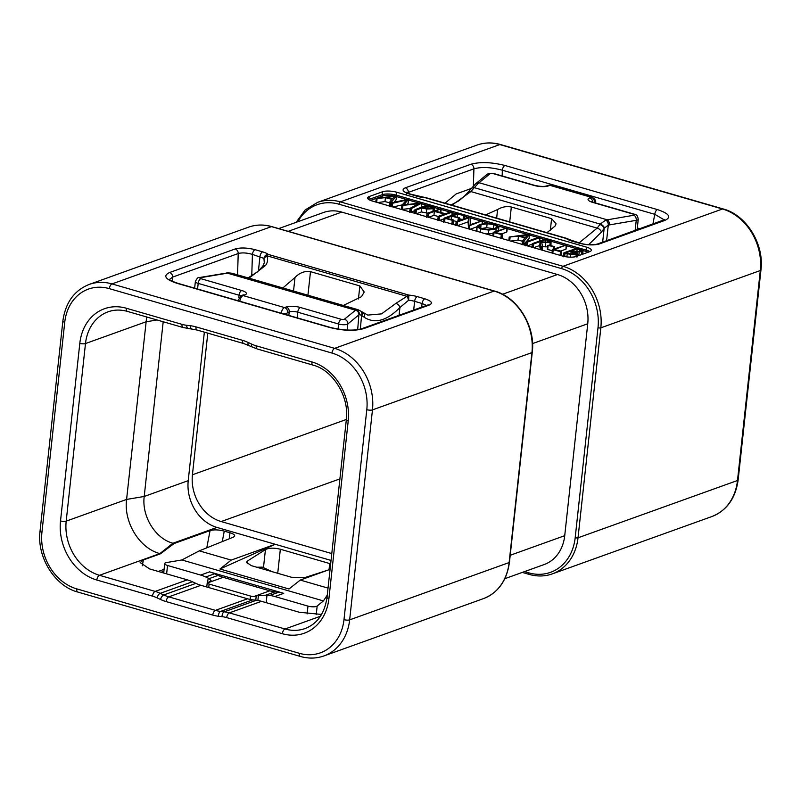 <?xml version="1.0" encoding="UTF-8"?>
<svg xmlns="http://www.w3.org/2000/svg" width="801" height="801" viewBox="0 0 801 801"><rect width="100%" height="100%" fill="white"/><g stroke="black" fill="none" stroke-linecap="round" stroke-linejoin="round"><path stroke-width="1.2" d="M264.3 263.038L263.94 258.393L252.425 254.398A4.125 2.033 -73.9 0 1 255.068 249.672C247.219 247.709 240.59 247.469 235.164 248.961L169.602 272.52C162.733 275.774 165.226 279.379 177.051 283.324A4.125 2.033 106.1 0 1 177.772 283.284L330.202 327.389A4.125 2.033 106.1 0 0 329.481 327.429C342.928 330.793 354.302 331.203 363.604 328.65L429.166 305.091C433.171 303.199 431.719 301.096 424.82 298.793L417.271 296.61A14.448 4.215 6.2 0 0 408.83 295.098L395.954 303.339L381.516 313.882L367.749 315.093L360.85 311.168A4.125 3.464 -54.5 0 0 360.72 311.088M278.708 228.595L323.514 212.495A41.282 33.852 70.2 0 1 341.737 212.095L557.486 274.523A41.282 33.852 70.2 0 1 587.744 323.764L564.725 535.689A41.282 33.852 70.2 0 1 544.159 564.545L504.85 578.672M396.755 192.24A10.323 3.014 -173.8 0 0 382.568 191.739L369.241 196.525A10.323 3.014 -173.8 0 0 367.609 197.907A10.323 3.014 -173.8 0 0 372.315 201.021L562.172 255.96A10.323 3.014 -173.8 0 0 576.36 256.46L589.696 251.674A10.323 3.014 -173.8 0 0 591.318 250.282A10.323 3.014 -173.8 0 0 586.622 247.179L396.755 192.24L396.435 195.184L586.302 250.122A10.323 3.014 -173.8 0 1 589.836 251.614M405.296 187.824C401.301 189.727 402.743 191.829 409.651 194.132L417.191 196.315A14.448 4.215 6.2 0 0 425.631 197.817L566.287 238.518A14.448 4.215 6.2 0 0 571.854 241.061L579.393 243.244C587.243 245.206 593.881 245.446 599.308 243.965L664.87 220.405C671.729 217.151 669.246 213.547 657.411 209.592L504.99 165.487C491.534 162.122 480.159 161.712 470.868 164.265L405.296 187.824A4.125 3.384 -109.8 0 1 408.35 192.4L407.288 192.941M639.929 228.746L637.306 227.985M445.036 203.184L456.21 193.902L471.479 188.415M664.279 219.895L654.767 214.318A4.125 2.033 -73.9 0 1 657.411 209.592M652.905 224.09L654.767 214.318L502.337 170.213C491.123 167.189 481.651 166.728 473.912 168.841L473.371 186.212M502.167 175.96L502.337 170.213A4.125 2.033 -73.9 0 1 504.99 165.487M451.093 204.936L458.843 200.831L464.37 196.235L471.509 188.385A4.125 2.253 40.8 0 1 473.892 188.075L478.417 183.239L490.142 173.637A2.063 0.601 -173.8 0 1 493.206 173.617L534.077 185.442A10.323 3.014 6.2 0 0 548.264 185.942L549.937 185.341L591.358 197.326L589.686 197.927A10.323 3.014 6.2 0 0 592.76 202.423L633.641 214.247A2.063 0.601 -173.8 0 1 633.901 215.229L605.766 220.085L600.189 224.09L597.166 228.115L579.083 242.903M471.679 188.215A4.125 2.303 39.7 0 1 471.819 188.015A4.125 2.303 39.7 0 1 474.252 187.654L600.189 224.09A4.125 2.363 -142 0 1 604.425 228.075L604.134 228.495A4.125 2.403 -143.1 0 0 599.859 224.53M471.509 188.385L475.193 184.24A4.125 3.685 43.5 0 1 478.417 183.239M635.133 230.468L636.234 220.325L608.289 225.101A4.125 2.633 -105.3 0 0 605.766 220.085M606.597 240.731L608.289 225.101L604.425 228.075M602.652 242.142L604.134 228.495L601.441 232.08L588.695 244.645M567.579 238.868L566.287 238.518L567.579 238.868M409.651 194.132A4.125 2.033 106.1 0 1 410.372 194.092L425.561 197.637A4.125 4.125 0 0 1 426.352 197.777L567.008 238.478A4.125 4.125 0 0 1 568.51 239.279L566.287 238.518M568.51 239.279L580.114 243.204A4.125 2.033 106.1 0 0 579.393 243.244M426.913 198.167L425.561 197.637M452.004 205.196L470.878 191.569L473.892 188.075M550.317 230.528L551.599 218.663L556.084 223.789L554.973 226.152L546.953 232.68M551.599 218.663L511.328 207.008C506.612 206.047 502.037 206.888 497.591 209.552L485.586 214.918M207.799 333.146L192.42 474.783L346.352 419.464M339.904 478.888L221.166 521.551A39.209 32.16 70.2 0 1 192.42 474.783M221.166 521.551L331.794 553.571M163.694 573.015L164.716 563.604A6.188 1.812 6.2 0 1 166.738 562.522L181.877 559.969L199.289 550.858L233.251 537.181A10.323 3.014 -173.8 0 0 234.663 535.879A10.323 3.014 -173.8 0 0 229.967 532.775L224.27 531.123C218.653 529.681 213.917 529.511 210.052 530.612L174.037 543.549L172.956 543.238L216.961 527.428L331.043 560.43M216.961 527.428A39.209 32.16 70.2 0 1 188.225 480.65L204.355 332.155M174.037 543.549L160.5 553.781L159.87 553.591C139.514 548.325 123.564 522.352 126.588 499.434L146.673 316.976M328.911 598.607A49.532 40.621 70.2 0 1 282.373 633.711L226.693 617.601A37.146 30.468 -109.8 0 0 222.047 616.66L218.443 616.239A45.407 37.236 70.2 0 1 212.756 615.088L166.127 601.591A45.407 37.236 70.2 0 1 160.54 599.488L157.076 597.856A37.146 30.468 -109.8 0 0 152.5 596.134L96.831 580.024A49.532 40.621 70.2 0 1 60.516 520.94L79.81 343.349A49.532 40.621 70.2 0 1 126.348 308.245L182.027 324.355A37.146 30.468 -109.8 0 0 186.683 325.296L190.288 325.717A45.407 37.236 70.2 0 1 195.965 326.868L242.603 340.365A45.407 37.236 70.2 0 1 248.18 342.468L251.654 344.1A37.146 30.468 -109.8 0 0 256.22 345.822L311.899 361.932A49.532 40.621 70.2 0 1 348.205 421.016L328.911 598.607A4.125 1.202 -173.8 0 1 327.028 597.356C324.615 613.466 317.296 623.859 305.071 628.545A45.407 37.236 70.2 0 1 285.026 628.985L229.346 612.875A41.282 33.852 -109.8 0 0 224.18 611.834L220.575 611.413A41.282 33.852 70.2 0 1 215.409 610.362L168.771 596.865A41.282 33.852 70.2 0 1 163.704 594.953L160.23 593.321A41.282 33.852 -109.8 0 0 155.154 591.408L99.474 575.298L159.87 553.591L172.956 543.238C155.374 538.683 141.597 516.255 144.21 496.47L163.194 321.762M275.214 544.279L231.209 560.099L219.955 569L275.214 544.279M199.289 550.858L231.209 560.099M219.955 569L289.001 588.985L300.245 580.074L328.04 588.114M330.673 563.834L280.34 549.236C274.072 547.714 269.106 547.834 265.441 549.596L247.539 560.96L246.538 562.252L251.214 565.616L291.484 577.271L304.921 577.561L328.01 570.092M330.072 569.351L300.245 580.074M426.532 305.431L422.167 303.519A4.125 2.033 -73.9 0 1 424.82 298.793M248.981 278.147L265.441 265.572C267.784 262.468 268.205 259.194 266.713 255.729L263.94 258.393C264.45 255.99 265.862 254.658 268.175 254.398A14.448 4.215 6.2 0 0 262.618 251.854L255.068 249.672M262.848 266.132A4.125 2.553 39.3 0 1 262.868 266.112L262.868 266.112A4.125 2.553 39.3 0 1 265.441 265.572M413.676 310.047L414.628 301.326A10.323 3.014 6.2 0 0 408.6 300.255L407.369 296.43L266.713 255.729L268.175 254.398L408.84 295.098M251.744 276.155L252.425 254.398C246.808 252.776 242.072 252.495 238.217 253.537A4.125 3.384 -109.8 0 0 235.164 248.961M237.557 274.843L238.217 253.537L172.646 277.096L169.482 279.519M160.5 553.781L143.389 559.929L140.165 562.552L149.607 568.93L187.324 579.854A41.282 33.852 70.2 0 1 192.4 581.766L195.875 583.388A41.282 33.852 -109.8 0 0 200.941 585.311L247.579 598.798A41.282 33.852 -109.8 0 0 252.746 599.849L256.35 600.269A41.282 33.852 70.2 0 1 261.516 601.321L229.346 612.875A4.125 2.033 -73.9 0 0 226.693 617.601M164.716 563.604A6.188 1.812 6.2 0 0 167.539 565.476L200.661 575.058L209.552 571.864L283.744 593.331L274.853 596.525A41.282 33.852 -109.8 0 0 269.687 595.473L267.003 595.163L266.182 602.672M181.877 559.969L323.414 600.92L317.166 606.047A6.188 1.812 6.2 0 1 307.974 606.107L274.853 596.525M209.552 571.864A41.282 33.852 70.2 0 1 214.628 573.776L218.092 575.408A41.282 33.852 -109.8 0 0 223.169 577.321L269.797 590.818A41.282 33.852 -109.8 0 0 274.973 591.859L278.568 592.279A41.282 33.852 70.2 0 1 283.744 593.331M208.32 578.182L207.259 583.038L211.074 580.595L209.151 578.622L205.737 576.97A41.282 33.852 -109.8 0 0 200.661 575.058M223.169 577.321L207.259 583.038A4.125 1.202 6.2 0 0 209.101 584.069L250.533 596.054A4.125 1.202 -173.8 0 0 253.897 596.535L258.423 595.443L267.003 595.163M323.414 600.92L327.279 595.123M321.561 614.447L299.234 612.234L261.516 601.321M256.781 567.228L262.398 567.148L272.11 571.664M343.339 305.451L361.471 296.71L364.235 292.025L359.859 285.937L358.437 298.973M282.863 287.959L295.008 277.476C299.624 272.74 304.791 270.798 310.498 271.659L359.859 285.937M408.83 295.098L408.6 300.255L399.939 307.514A4.125 2.413 -136.7 0 0 395.954 303.339M399.088 315.294L399.939 307.514C386.813 320.821 374.928 324.085 364.265 317.306L361.812 315.564A4.125 3.464 -54.5 0 0 360.85 311.168L358.067 309.717L356.034 309.827L344.33 319.289A2.063 0.601 -173.8 0 1 341.266 319.309L300.385 307.484A10.323 3.014 6.2 0 0 286.207 306.983L284.535 307.574L243.114 295.589L244.776 294.988A10.323 3.014 6.2 0 0 241.702 290.503L200.831 278.668A2.063 0.601 -173.8 0 1 200.56 277.687L227.414 273.161L231.98 273.231M360.34 329.131L361.581 315.334A4.125 3.504 -53.9 0 0 360.6 310.988M361.581 315.334L359.319 314.563A4.125 3.885 -119.9 0 0 356.034 309.827M200.56 277.687A4.125 2.743 80.4 0 0 199.449 277.536L227.814 272.841A4.125 2.834 86.5 0 1 228.685 272.981M390.568 206.308L391.108 202.453L390.688 206.338L391.198 205.747M394.032 202.313L396.095 199.809L396.515 195.885L395.674 195.744L376.18 198.538L385.421 197.657L391.909 199.369L389.556 202.273L390.968 202.593M377.671 202.573L385.001 201.582L389.486 202.763M411.334 212.315L414.868 210.443M419.153 208.18L421.276 207.059L421.777 203.094M407.108 204.515L408.14 203.304L408.48 199.109L391.609 202.873L392.71 203.244L406.367 200.08L401.862 205.316L401.581 209.411L402.002 205.487L418.703 203.644L410.172 208.25L411.354 208.59L421.706 203.134L421.366 206.848M392.981 207.008L402.262 204.856M401.581 209.411L410.062 208.54M416.31 213.757L421.356 211.945L427.514 213.106M439.469 220.455L444.004 218.823M428.535 217.291L433.932 215.349L438.187 216.44L437.767 220.325M451.864 224.25L452.935 223.91L453.366 219.985L446.177 218.252L451.694 216.27L459.033 217.942L452.655 215.92L457.471 214.197L464.9 215.639L456.54 213.547L444.215 218.102L452.295 220.325L453.366 219.985M453.456 220.726L456.5 221.476M459.333 218.713L462.167 219.444M470.017 229.296L476.925 226.813M457.501 225.672L468.104 221.867L468.515 228.856M476.565 230.668L476.995 226.743L480.69 228.936L488.8 230.087L496.189 228.926L498.893 226.603L494.788 224.24L486.868 223.249L479.729 224.41L476.965 226.413L476.955 231.299M485.957 233.912L493.046 233.592M500.875 238.428L501.917 238.067L502.347 234.142L495.198 232.43L507.003 227.854L493.176 232.4L501.296 234.503L502.347 234.142M501.496 233.942L506.723 232.06L507.003 227.854M523.744 244.846L526.027 242.072M526.327 241.702L529.131 238.297L529.411 234.222L509.216 237.036L518.457 236.145L524.945 237.857L522.592 240.771L524.004 241.081L529.551 234.373M510.708 241.071L518.027 240.07L522.522 241.261M527.358 245.887L532.244 244.135M542.537 246.678L547.604 246.878M550.938 245.707L551.098 240.981L545.261 238.998L532.435 243.594L533.736 243.915L545.621 239.639L549.776 241.501M533.656 247.709L539.704 245.537M549.316 241.992L549.436 240.961L548.905 242.172L540.144 241.842L539.684 246.027L540.325 249.642M547.694 249.522L548.124 245.597L554.532 246.598L548.905 245.206L547.874 245.527L547.443 249.451L552.249 250.643M560.069 255.559L561.121 255.199L561.541 251.274L554.392 249.552L566.197 244.976L552.38 249.532L560.49 251.634L561.541 251.274M560.69 251.063L565.917 249.191L566.197 244.976M389.556 202.273L389.486 205.987M389.156 205.897L389.546 202.343M385.001 201.582L385.421 197.657M375.809 202.032L376.18 198.538M391.108 202.453L396.515 195.885M392.36 198.898L386.813 197.446L394.523 196.395L392.36 198.898M410.172 208.25L409.912 211.905M409.782 211.864L410.152 208.44M391.609 202.873L391.629 206.618M421.797 202.923L403.884 204.896L408.48 199.109M433.191 208.731L433.872 206.998L426.883 205.136L415.068 209.652L416.39 209.962L421.787 208.02L426.733 209.051L433.191 208.731L432.93 211.154M434.012 211.724L434.442 207.799L433.872 206.998M421.356 211.945L421.787 208.02M415.068 209.652L414.868 213.336M432.129 208.27L432.26 207.028L431.909 208.35L422.738 207.679L428.195 205.717L432.78 207.689M427.874 208.711L428.195 205.717M439.519 216.66L452.255 212.085L450.933 211.784L445.546 213.717L435.273 211.094L441.021 208.771L427.083 213.256L428.405 213.567L434.352 211.424L444.605 214.057L438.317 216.31L439.519 216.66L439.118 220.355M438.317 216.31L438.187 220.085M433.932 215.349L434.352 211.424M427.083 213.256L426.943 216.831M440.61 212.455L441.021 208.771M451.894 215.419L452.074 211.834M451.884 224.05L452.295 220.325M444.215 218.102L443.984 221.757M464.59 218.573L464.9 215.639M463.459 218.983L463.809 215.829M457.161 217.041L457.471 214.197M458.743 220.675L459.243 217.562M457.972 220.956L458.302 217.892M451.343 219.494L451.694 216.27M469.776 225.612L482.322 220.756L470.437 224.59L469.997 217.171L469.086 216.961L456.33 221.537L457.611 221.867L468.525 217.942L468.975 225.431L469.776 225.612L469.396 229.116M468.104 221.867L468.525 217.942M456.33 221.537L456.049 225.251M482.252 223.709L482.322 220.756M498.492 230.858L498.893 226.603M478.638 226.753L481.071 224.751L487.118 223.749L493.847 224.58L497.281 226.583L494.898 228.565L488.6 229.577L481.721 228.615L478.628 226.523M480.65 228.675L486.688 227.674L494.267 228.776M500.895 238.227L501.296 234.503M492.985 235.945L493.356 232.54M492.805 235.884L493.176 232.4M523.604 244.796L524.004 241.081M523.724 244.836L524.144 240.951M522.592 240.771L522.512 244.485M522.192 244.395L522.582 240.841M518.027 240.07L518.457 236.145M508.835 240.53L509.216 237.036M525.386 237.396L519.849 235.945L527.559 234.893L525.386 237.396M527.489 242.072L539.804 237.647L538.652 237.276L526.167 241.762L527.489 242.072L527.078 245.807M526.167 241.762L525.977 245.486M539.433 241.081L539.754 237.336M542.047 250.132L542.567 246.478L541.736 242.553L550.147 242.543L551.098 240.981M542.157 250.172L542.567 246.478M540.495 249.692L540.855 246.328L542.427 246.628M540.144 241.842L540.855 246.328M545.301 242.513L545.621 239.639M532.435 243.594L532.184 247.289M554.112 248.871L554.532 246.598M560.089 255.359L560.49 251.634M552.179 253.066L552.55 249.672M551.999 253.016L552.38 249.532M576.249 254.087L577.381 253.216L576.259 252.035L581.927 251.674L583.078 250.443L576.93 248.23L564.074 252.726L570.712 254.558L576.249 254.087L575.979 256.59M564.695 256.56L565.055 253.256M564.515 256.52L564.885 253.076M564.074 252.726L563.764 256.37M582.727 254.678L583.078 250.443M580.985 251.174L581.095 250.102L580.685 251.304L577.141 251.674L572.114 250.623L577.181 248.801L581.506 250.673M575.378 253.516L575.478 252.525L574.908 253.727L570.843 254.077L565.816 252.886L571.183 250.963L575.769 253.056M576.87 251.654L577.181 248.801M570.843 254.077L571.183 250.963M41.932 532.254A47.469 38.929 -109.8 0 0 76.726 588.875L299.384 653.306A47.469 38.929 -109.8 0 0 343.979 619.664L366.798 409.691A47.469 38.929 -109.8 0 0 331.994 353.071L109.347 288.65A47.469 38.929 -109.8 0 0 64.741 322.292L41.932 532.254A4.125 1.202 -173.8 0 1 40.05 531.013C36.616 556.935 54.728 586.102 77.797 592.049L300.455 656.47C308.595 658.772 316.425 658.592 323.954 655.929A51.594 42.313 -109.8 0 0 349.657 619.864L372.465 409.892A51.594 42.313 -109.8 0 0 334.648 348.355L111.99 283.924A51.594 42.313 -109.8 0 0 89.211 284.425C74.243 290.423 65.452 302.628 62.858 321.051L40.05 531.013M76.726 588.875A4.125 2.033 106.1 0 0 77.797 592.049M299.384 653.306A4.125 2.033 106.1 0 0 300.455 656.47M343.979 619.664A4.125 1.202 6.2 0 0 349.657 619.864L509.126 562.562L531.934 352.6A51.594 42.313 -109.8 0 0 494.117 291.053L271.459 226.623L111.99 283.924A4.125 2.033 -73.9 0 0 109.347 288.65M366.798 409.691A4.125 1.202 6.2 0 0 372.465 409.892L531.934 352.6A2.063 0.601 6.2 0 0 532.264 352.32C535.739 326.307 517.436 296.901 494.477 291.033A2.063 1.011 -73.9 0 1 494.778 291.254M331.994 353.071A4.125 2.033 -73.9 0 1 334.648 348.355L494.117 291.053A2.063 1.011 -73.9 0 1 494.477 291.033L271.819 226.603A2.063 1.011 -73.9 0 1 272.11 226.813M64.741 322.292A4.125 1.202 -173.8 0 1 62.858 321.051M483.424 598.627A51.594 42.313 -109.8 0 0 509.126 562.562A2.063 0.601 6.2 0 0 509.446 562.282C506.833 580.665 498.162 592.78 483.424 598.627L323.954 655.929M177.051 283.324L329.481 327.429M248.68 227.124C256.06 224.51 263.779 224.34 271.819 226.603A2.063 1.011 -73.9 0 0 271.459 226.623A51.594 42.313 -109.8 0 0 248.68 227.124L89.211 284.425M297.882 221.707A49.532 40.621 70.2 0 1 339.033 204.225L561.691 268.655A49.532 40.621 70.2 0 1 597.997 327.739L575.188 537.701A49.532 40.621 70.2 0 1 528.65 572.815L524.495 571.614M500.545 144.53L723.203 208.951A4.125 2.033 106.1 0 0 722.482 208.991L499.824 144.57A4.125 2.033 106.1 0 1 500.545 144.53C492.405 142.228 484.575 142.408 477.046 145.071A51.594 42.313 70.2 0 1 499.824 144.57L340.355 201.872L563.013 266.292A51.594 42.313 70.2 0 1 600.83 327.839L578.022 537.801A2.063 0.601 -173.8 0 1 575.188 537.701M529.541 574.377A2.063 1.011 -73.9 0 1 529.181 574.397A2.063 1.011 -73.9 0 1 528.65 572.815M578.022 537.801A51.594 42.313 70.2 0 1 552.32 573.876L711.789 516.575A51.594 42.313 70.2 0 0 737.491 480.5L578.022 537.801M723.203 208.951C746.272 214.908 764.384 244.065 760.95 269.987L738.142 479.949A4.125 1.202 -173.8 0 1 737.491 480.5L760.299 270.538A51.594 42.313 70.2 0 0 722.482 208.991L563.013 266.292A2.063 1.011 106.1 0 0 561.691 268.655M760.95 269.987A4.125 1.202 -173.8 0 1 760.299 270.538L600.83 327.839A2.063 0.601 -173.8 0 1 597.997 327.739M296.15 222.328L305.171 209.962L317.576 202.373A51.594 42.313 70.2 0 1 340.355 201.872A2.063 1.011 106.1 0 0 339.033 204.225M580.114 243.204C584.35 244.655 593.08 245.306 597.486 244.005L597.486 244.005A4.125 3.384 70.2 0 1 599.308 243.965M663.018 220.455A4.125 3.384 70.2 0 1 663.048 220.445L663.048 220.445A4.125 3.384 70.2 0 1 664.87 220.405M408.32 193.391L408.35 192.4L473.912 168.841A4.125 3.384 -109.8 0 0 470.868 164.265M468.495 191.88A4.125 2.253 40.8 0 1 470.878 191.569L597.166 228.115A4.125 2.403 -143.1 0 1 601.441 232.08M475.193 184.24L476.024 183.469A4.125 3.795 50.6 0 1 479.068 182.728L607.058 219.764A4.125 2.743 -99.6 0 1 609.391 224.861M476.024 183.469L487.088 174.368A4.125 3.795 50.6 0 1 490.142 173.637M487.088 174.368L489.561 173.286L493.927 173.577A4.125 2.033 106.1 0 0 493.206 173.617M637.115 229.767L638.257 219.244A6.188 1.812 -173.8 0 1 636.234 220.325A4.125 2.743 -99.6 0 0 633.901 215.229M592.76 202.423A4.125 2.033 106.1 0 1 593.481 202.383L634.362 214.207A4.125 2.033 106.1 0 0 633.641 214.247M572.575 241.021A4.125 2.033 106.1 0 0 571.854 241.061M417.912 196.275A4.125 2.033 106.1 0 0 417.191 196.315M493.927 173.577L534.798 185.401C540.084 186.543 543.969 186.733 546.442 185.982A4.125 3.384 70.2 0 1 548.264 185.942M546.442 185.982L548.114 185.381A4.125 3.384 70.2 0 1 549.937 185.341A5.156 2.543 -73.9 0 1 550.838 185.291L592.259 197.276A5.156 2.543 106.1 0 0 591.358 197.326A4.125 3.384 -109.8 0 1 594.382 202.252L593.781 202.463M594.843 202.773A1.031 0.511 106.1 0 0 594.382 202.252M592.74 202.142A4.125 3.384 -109.8 0 0 589.686 197.927M595.183 202.873A4.125 1.202 6.2 0 0 595.483 202.483C596.244 200.991 595.173 199.259 592.259 197.276M534.798 185.401A4.125 2.033 106.1 0 0 534.077 185.442M509.716 221.897L511.328 207.008M496.66 218.122L497.591 209.552M96.831 580.024A4.125 2.033 -73.9 0 1 99.474 575.298A45.407 37.236 70.2 0 1 66.193 521.141L85.487 343.549L145.882 321.852L157.016 319.969M60.516 520.94A4.125 1.202 6.2 0 0 66.193 521.141L126.588 499.434L144.21 496.47L188.225 480.65M330.202 327.389C343.309 330.503 353.842 330.933 361.782 328.69A4.125 3.384 70.2 0 1 363.604 328.65M361.782 328.69L427.344 305.131A4.125 3.384 70.2 0 1 429.166 305.091M421.466 307.254L422.167 303.519L414.628 301.326A4.125 2.033 -73.9 0 1 417.271 296.61M258.403 270.988L259.965 256.58A4.125 2.033 -73.9 0 1 262.618 251.854M172.515 281.371L172.646 277.096A4.125 3.384 -109.8 0 0 169.602 272.52M126.348 308.245A4.125 2.033 106.1 0 0 127.429 311.409L183.109 327.519L197.046 330.032L243.674 343.529L257.291 348.986L312.971 365.096C332.735 369.942 349.536 396.585 346.322 419.774L327.028 597.356M182.027 324.355A4.125 2.033 106.1 0 0 183.109 327.519M186.683 325.296A4.125 2.183 96.7 0 0 188.425 328.6M190.288 325.717A4.125 2.183 96.7 0 0 192.03 329.021M195.965 326.868A4.125 2.033 106.1 0 0 197.046 330.032M242.603 340.365A4.125 2.033 106.1 0 0 243.674 343.529M248.18 342.468A4.125 1.832 115.1 0 0 248.65 345.411M251.654 344.1A4.125 1.832 115.1 0 0 252.125 347.033M256.22 345.822A4.125 2.033 106.1 0 0 257.291 348.986M311.899 361.932A4.125 2.033 106.1 0 0 312.971 365.096M348.205 421.016A4.125 1.202 -173.8 0 1 346.322 419.774M282.373 633.711A4.125 2.033 -73.9 0 1 285.026 628.985L320.42 616.269M222.047 616.66A4.125 2.183 -83.3 0 1 224.18 611.834L256.35 600.269M218.443 616.239A4.125 2.183 -83.3 0 1 220.575 611.413L252.746 599.849M212.756 615.088A4.125 2.033 -73.9 0 1 215.409 610.362L247.579 598.798M166.127 601.591A4.125 2.033 -73.9 0 1 168.771 596.865L200.941 585.311M160.54 599.488A4.125 1.832 -64.9 0 1 163.704 594.953L195.875 583.388M157.076 597.856A4.125 1.832 -64.9 0 1 160.23 593.321L192.4 581.766M152.5 596.134A4.125 2.033 -73.9 0 1 155.154 591.408L187.324 579.854M79.81 343.349A4.125 1.202 6.2 0 0 85.487 343.549A45.407 37.236 70.2 0 1 108.105 311.809C114.173 309.637 120.611 309.506 127.429 311.409M158.248 571.433L164.095 569.341M142.278 565.786L143.389 559.929M210.052 530.612L206.778 547.844M224.27 531.123L222.278 541.606M229.967 532.775L229.306 538.773M166.628 573.856L167.539 565.476M205.737 576.97L214.628 573.776M209.151 578.622L218.092 575.408M278.568 592.279L269.687 595.473M266.022 595.073L274.973 591.859M307.123 613.906L307.974 606.107M316.235 614.647L317.166 606.047M258.423 595.443L257.882 600.49M256.2 596.244L255.769 600.199M253.897 596.535L269.797 590.818M250.533 596.054L250.162 599.438M208.721 587.564L209.101 584.069M329.702 563.524L329.031 569.731M280.34 549.236L277.727 573.286M247.539 560.96L247.239 563.694M265.441 549.596L263.489 567.539M364.265 317.306A4.125 3.464 -54.5 0 0 363.294 312.911M357.687 329.642L358.878 314.873A4.125 3.795 -129.4 0 0 355.394 310.187L227.414 273.161A4.125 2.743 80.4 0 0 226.303 273.011M358.878 314.873L347.814 323.964A4.125 3.795 -129.4 0 0 344.33 319.289M347.153 330.052L347.814 323.964A6.188 1.812 -173.8 0 1 338.613 324.025A4.125 2.033 -73.9 0 1 341.266 319.309M338.062 329.121L338.613 324.025L297.742 312.2L297.131 317.817M197.577 289.011L198.187 283.394A6.188 1.812 -173.8 0 1 195.364 281.531L194.643 288.16M240.751 295.869A6.188 1.812 6.2 0 0 239.058 295.219L198.187 283.394A4.125 2.033 -73.9 0 1 200.831 278.668M241.702 290.503A4.125 2.033 -73.9 0 0 239.058 295.219L238.788 297.712M300.385 307.484A4.125 2.033 -73.9 0 0 297.742 312.2A6.188 1.812 6.2 0 0 289.231 311.899A4.125 3.384 -109.8 0 0 286.207 306.983M288.851 315.424L289.231 311.899L287.559 312.5A4.125 3.384 -109.8 0 0 284.535 307.574A5.156 2.543 106.1 0 0 281.261 313.231M287.559 312.5A1.031 0.511 106.1 0 0 286.898 313.682L286.778 314.823M237.877 300.675L241.291 295.629A4.125 3.384 70.2 0 1 243.114 295.589A5.156 2.543 -73.9 0 0 239.829 301.236M241.291 295.629L242.953 295.028A4.125 3.384 70.2 0 1 244.776 294.988M237.917 300.255A4.125 1.202 6.2 0 0 238.217 300.775M286.898 313.682A4.125 1.202 -173.8 0 1 283.614 313.912M310.498 271.659L307.934 295.209M295.008 277.476L293.526 291.043M586.622 247.179L586.302 250.122A1.031 0.511 106.1 0 1 585.641 251.304A9.292 2.713 -173.8 0 1 588.114 252.235M396.445 196.555L406.467 199.459M408.54 200.05L419.093 203.104M421.777 203.885L426.593 205.276M434.392 207.539L439.168 208.921M441.141 209.492L450.102 212.085M452.295 212.716L456.24 213.857M464.83 216.34L468.134 217.301M470.047 217.852L480.65 220.916M482.602 221.487L488.78 223.279M498.643 226.122L505.241 228.035M507.243 228.615L527.318 234.423M529.481 235.053L537.992 237.517M539.954 238.077L544.29 239.339M551.398 241.391L564.435 245.166M566.437 245.747L575.679 248.42M583.138 250.573L585.641 251.304M396.305 195.714A1.031 0.511 106.1 0 0 396.435 195.184A10.323 3.014 -173.8 0 0 382.247 194.683L368.921 199.469A10.323 3.014 -173.8 0 0 368.77 199.529M370.503 200.4L383.008 195.915A9.292 2.713 -173.8 0 1 394.132 195.955M368.911 199.619A1.031 0.851 70.2 0 1 368.921 199.469L369.241 196.525M382.568 191.739L382.247 194.683A1.031 0.851 70.2 0 0 383.008 195.915M390.027 206.147L390.417 202.583M376.69 202.293L377.071 198.788M376.1 202.122L376.46 198.728M411.223 212.285L411.644 208.45M410.953 212.205L411.354 208.59M402.492 209.431L402.923 205.507M392.32 206.808L392.71 203.244M391.218 206.488L391.589 203.043M426.302 212.976L426.733 209.051M415.989 213.657L416.39 209.962M415.459 213.507L415.839 209.992M414.668 213.276L415.048 209.832M429.947 208.741L430.227 206.207M437.917 220.005L438.297 216.5M428.014 217.141L428.405 213.567M426.703 216.761L427.073 213.386M444.625 221.947L444.996 218.523M443.824 221.717L444.195 218.313M464.35 218.663L464.65 215.839M468.815 228.946L469.176 225.632M468.595 228.886L468.975 225.431M457.211 225.592L457.611 221.867M455.929 225.221L456.31 221.767M495.929 231.379L496.189 228.926M488.37 234.012L488.8 230.087M480.33 232.28L480.69 228.936M480.69 228.285L481.071 224.751M486.688 227.674L487.118 223.749M493.416 228.505L493.847 224.58M493.626 236.125L493.997 232.701M523.063 244.645L523.443 241.081M509.726 240.781L510.107 237.286M509.126 240.61L509.496 237.226M525.766 245.426L526.147 241.942M541.446 249.962L541.806 246.628M540.755 249.762L541.106 246.548M547.423 242.483L547.674 240.16M533.326 247.619L533.736 243.915M532.034 247.239L532.405 243.794M549.836 245.436L550.147 242.543M545.221 246.908L545.651 242.983M554.292 248.811L554.512 246.778M553.171 249.211L553.421 246.898M552.82 253.256L553.191 249.832M570.432 257.151L570.712 254.558M566.888 256.901L567.208 253.907M563.684 256.35L564.054 252.956M581.606 254.578L581.927 251.674M578.823 255.579L579.193 252.135M579.123 251.644L579.373 249.371M572.134 254.147L572.445 251.304M573.126 254.097L573.396 251.554M564.725 535.689L510.207 555.273M587.744 323.764L532.525 343.599M557.486 274.523L502.537 294.267M341.737 212.095L288.18 231.339M509.446 562.282L532.264 352.32M522.292 572.405L529.181 574.397C537.221 576.66 544.94 576.49 552.32 573.876M738.142 479.949C735.548 498.372 726.757 510.577 711.789 516.575M477.046 145.071L317.576 202.373M597.486 244.005L664.59 219.674L664.259 220.415M634.362 214.207C635.463 215.379 637.055 213.226 638.257 219.244M410.372 194.092L406.227 192.29L406.718 193.902M593.481 202.383L591.008 201.361L591.458 202.002M548.114 185.381L550.838 185.291M248.08 277.887L257.441 271.889L262.868 266.112L264.34 262.678M177.772 283.284C172.205 281.321 169.361 279.98 169.231 279.239M161.071 572.254L163.885 571.233M206.768 586.993L207.219 582.818M199.449 277.536C198.358 276.896 196.996 278.217 195.364 281.531M227.814 272.841L231.96 273.231L358.067 309.717M389.106 206.237L389.536 202.313M409.651 212.275L410.082 208.35M391.078 206.878L391.509 202.953M408.2 203.174L408.62 199.249M421.446 206.908L421.877 202.983M414.517 213.667L414.938 209.742M426.583 217.241L427.013 213.316M440.78 212.826L441.211 208.901M451.944 215.93L452.375 212.005M453.096 224.02L453.526 220.095M443.644 222.127L444.074 218.202M459.133 220.535L459.444 217.692M455.739 225.582L456.17 221.657M482.362 223.689L482.653 220.936M502.097 238.187L502.517 234.262M506.873 231.95L507.303 228.025M522.142 244.726L522.572 240.801M525.616 245.777L526.047 241.852M539.584 241.431L540.014 237.507M539.674 245.837L540.104 241.912M531.864 247.619L532.295 243.694M554.412 248.771L554.632 246.668M547.333 249.371L547.754 245.446M561.291 255.319L561.711 251.394M566.067 249.081L566.497 245.156M576.95 257.141L577.381 253.216M563.483 256.771L563.904 252.846"/></g></svg>
